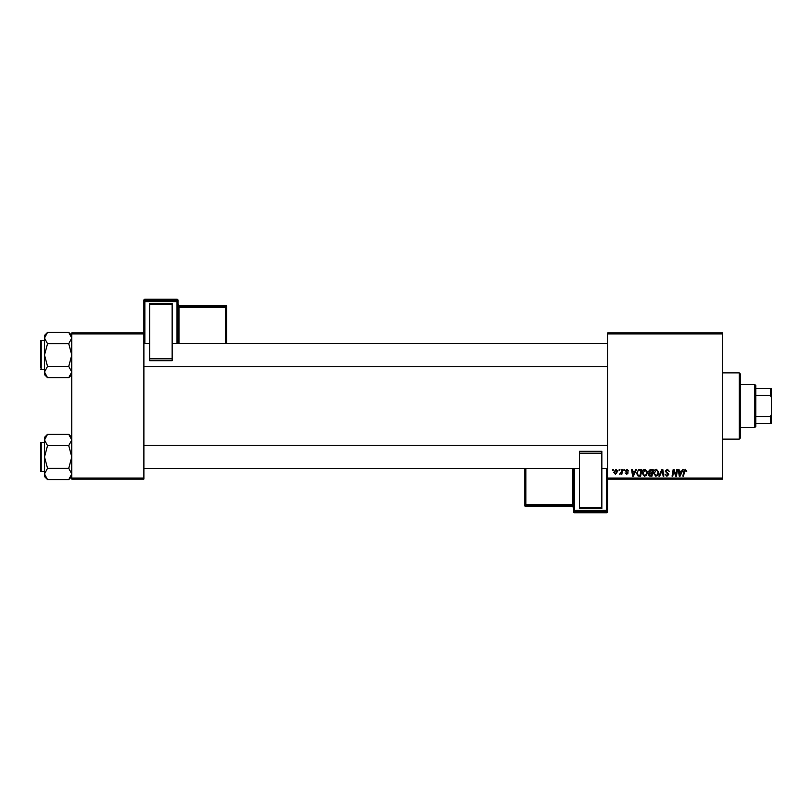 <?xml version="1.0" encoding="UTF-8"?>
<svg xmlns="http://www.w3.org/2000/svg" width="812" height="812" viewBox="0 0 812 812"><rect width="100%" height="100%" fill="white"/><g stroke="black" fill="none" stroke-linecap="round" stroke-linejoin="round"><path stroke-width="1.22" d="M607.701 332.92L722.68 332.92L722.68 333.894L607.701 333.894L607.701 332.92M642.16 473.213C642.15 471.041 643.134 469.722 645.134 469.245L647.479 472.198L646.545 475.213L644.515 476.248L642.16 473.213M634.974 471.193L635.816 469.336L636.578 469.336L633.411 476.157L632.548 476.157L631.614 469.336L632.325 469.336L632.558 471.193L634.974 471.193M685.409 469.245L686.739 471.376L686.028 471.457L685.369 470.046L684.435 471.325L683.613 476.157L682.892 476.157L683.745 471.153L685.409 469.245M665.282 471.254L667.423 469.245L669.535 471.559L667.373 470.046L665.992 471.183L668.824 474.431L666.916 476.248L664.926 474.117L666.936 475.446L668.114 474.482L665.282 471.254M658.908 476.157L661.881 469.336L662.785 469.336L663.83 476.157L663.12 476.157L662.227 470.31L659.669 476.157L658.908 476.157M653.498 473.213C653.487 471.041 654.472 469.722 656.472 469.245L658.816 472.198L657.882 475.213L655.852 476.248L653.498 473.213M612.502 470.31L612.664 469.336L613.375 469.336L613.222 470.31L612.502 470.31M607.701 478.106L722.68 478.106L722.68 479.08L607.701 479.08L607.701 333.894M722.68 478.106L722.68 333.894M648.453 471.457L650.412 469.336L653.142 469.336L651.985 476.157L649.295 476.045L648.362 474.502L649.295 472.838L648.453 471.457M681.664 471.193L682.496 469.336L683.268 469.336L680.101 476.157L679.228 476.157L678.294 469.336L679.005 469.336L679.238 471.193L681.664 471.193M676.142 473.497L676.873 469.336L677.594 469.336L676.426 476.157L675.675 476.157L673.727 470.371L672.783 476.157L672.062 476.157L673.209 469.336L673.96 469.336L675.929 475.111L676.142 473.497M627.087 469.245L628.782 471.021L627.057 469.864L626.123 470.625L628.163 472.97L626.681 474.381L625.067 472.878L626.712 473.761L627.453 473.081L625.413 470.686L627.087 469.245M638.689 469.498L641.805 469.336L640.648 476.157L638.08 476.065L636.578 473.366L638.689 469.498M613.811 472.31L616.024 469.245L617.709 471.224L615.466 474.381L613.811 472.31M619.048 470.31L619.221 469.336L619.921 469.336L619.779 470.31L619.048 470.31M621.586 471.315L621.951 469.336L622.672 469.336L621.83 474.299L621.109 474.299L621.292 473.274L619.657 474.208L621.586 471.315M623.839 470.31L624.002 469.336L624.712 469.336L624.56 470.31L623.839 470.31M71.781 332.92L143.886 332.92L143.886 333.894L71.781 333.894L71.781 332.92M143.886 478.106L143.886 479.08L71.781 479.08L71.781 478.106L143.886 478.106L143.886 333.894M71.781 478.106L71.781 333.894M651.407 475.355L651.762 473.234L649.458 473.518L649.072 474.472L651.407 475.355M651.904 472.432L652.29 470.138L650.26 470.168L649.153 471.478L651.904 472.432M657.324 474.695L658.106 472.168L656.421 470.046L654.208 473.284L655.873 475.446L657.324 474.695M680.324 474.015L681.268 471.995L679.339 471.995L679.766 475.406L680.324 474.015M633.644 474.015L634.588 471.995L632.66 471.995L633.076 475.406L633.644 474.015M640.069 475.355L640.952 470.138L640.039 470.138C638.161 470.31 637.247 471.396 637.288 473.406L638.141 475.243L640.069 475.355M645.987 474.695L646.768 472.168L645.083 470.046L642.871 473.284L644.535 475.446L645.987 474.695M615.496 473.761L616.998 471.295L616.014 469.864L614.522 472.31L615.496 473.761M739.245 372.87L740.219 373.845L740.219 438.155L739.245 439.13L739.245 372.87L722.68 372.87M739.245 439.13L722.68 439.13M71.781 437.353L68.746 434.318L71.781 439.982L68.746 445.636L47.532 445.636L44.498 439.982L47.532 434.318L68.746 434.318M44.558 474.726L44.498 476.573L47.532 479.608L44.498 473.944L47.532 468.28L44.498 456.963L47.532 445.636M44.498 471.579L41.189 471.579A0.589 0.589 0 0 1 40.6 470.99A0.589 0.589 0 0 0 41.189 471.579L41.189 442.347A0.589 0.589 0 0 0 40.6 442.926L40.6 470.99L40.6 442.926A0.589 0.589 0 0 1 41.189 442.347L44.498 442.347M68.746 445.636L71.781 456.963L68.746 468.28L71.781 473.944L68.746 479.608L47.532 479.608M68.746 468.28L47.532 468.28M70.948 476.837L71.72 474.726M45.33 437.089L44.558 439.201M47.532 434.318L44.498 437.353L44.498 473.944M71.781 335.427L68.746 332.392L71.781 338.056L68.746 343.72L47.532 343.72L44.498 338.056L47.532 332.392L68.746 332.392M47.532 332.392L44.498 335.427L44.498 374.647L47.532 377.681L44.498 372.018L47.532 366.364L44.498 355.037L47.532 343.72M44.498 340.421L41.189 340.421A0.589 0.589 0 0 0 40.6 341.01L40.6 367.704M40.6 342.37L40.6 341.01A0.589 0.589 0 0 1 41.189 340.421L41.189 369.653A0.589 0.589 0 0 1 40.6 369.074M41.189 369.653L44.498 369.653M68.746 343.72L71.781 355.037L68.746 366.364L71.781 372.018L68.746 377.681L47.532 377.681M68.746 366.364L47.532 366.364M70.948 374.911L71.72 372.799M45.33 335.163L44.558 337.274M754.835 384.563L755.81 385.538L755.81 426.462L754.835 427.437L754.835 384.563L740.219 384.563M755.81 388.461L771.4 388.461L771.4 423.539L770.426 423.539L770.426 416.536L771.4 414.496M755.81 416.536L770.426 416.536M771.4 397.504L770.426 395.464L770.426 388.461M755.81 395.464L770.426 395.464M755.81 423.539L770.426 423.539M177.99 300.217A0.974 0.974 0 0 0 177.016 299.242L144.861 299.242L144.861 300.684L177.016 300.684L177.016 299.242A0.974 0.974 180 0 1 177.99 300.217L177.99 343.344M149.733 303.495L172.144 303.495L172.144 304.287L149.733 304.287L149.733 303.495M172.144 358.823L172.144 360.701L149.733 360.701L149.733 358.823L172.144 358.823L172.144 304.287M172.144 360.701L149.733 360.701M149.733 358.823L149.733 304.287M143.886 332.92L143.886 300.217A0.974 0.974 180 0 1 144.861 299.242L177.016 299.242M226.71 306.297A0.974 0.974 0 0 0 225.736 305.322L178.965 305.322L178.965 306.286L225.736 306.286L225.736 305.322A0.974 0.974 0 0 1 226.71 306.297L226.71 343.344M573.597 468.656L573.597 510.342L573.597 468.656L573.597 504.668L572.622 504.709L572.622 468.656M573.597 511.783A0.974 0.974 0 0 0 574.571 512.758L574.571 512.758A0.974 0.974 -0 0 1 573.597 511.783L573.597 510.342A0.974 0.974 -0 0 0 574.571 511.316L574.571 512.758L606.726 512.758L606.726 511.316L574.571 511.316L574.571 510.312L606.726 510.312L606.726 468.656M525.851 468.656L525.851 504.709L572.622 504.709L572.622 505.714A0.974 0.974 -0 0 1 573.597 506.688L573.597 507.652A0.974 0.974 180 0 0 572.622 506.678L572.622 505.714L525.851 505.714L525.851 506.678L572.622 506.678L573.597 507.652M573.597 505.774L573.597 468.768M601.854 508.505L579.443 508.505L579.443 507.713L601.854 507.713L601.854 508.505M579.443 453.177L579.443 451.299L601.854 451.299L601.854 453.177L579.443 453.177L579.443 507.713M579.443 451.299L601.854 451.299M601.854 453.177L601.854 507.713M606.726 512.758A0.974 0.974 0 0 0 607.701 511.783L607.701 479.08L607.701 511.783A0.974 0.974 -0 0 1 606.726 512.758L574.571 512.758M524.877 505.703A0.974 0.974 0 0 0 525.851 506.678L525.851 506.678A0.974 0.974 180 0 1 524.877 505.703L524.877 468.656M177.016 343.344L177.016 301.688L144.861 301.688L144.861 343.344M225.736 343.344L225.736 307.291L178.965 307.291L178.965 343.344M226.71 307.261A0.974 0.974 180 0 0 225.736 306.286L225.736 307.291L226.71 307.261M178.965 305.322L178.965 305.322A0.974 0.974 0 0 1 177.99 304.348L178.965 305.322L225.736 305.322M177.99 307.332L178.965 307.291L178.965 306.286A0.974 0.974 180 0 1 177.99 305.312M177.99 301.658A0.974 0.974 180 0 0 177.016 300.684L177.016 301.688L177.99 301.658M144.861 300.684A0.974 0.974 180 0 0 143.886 301.658L144.861 301.688L144.861 300.684M574.571 468.656L574.571 510.312L573.597 510.342M524.877 504.739A0.974 0.974 -0 0 0 525.851 505.714L525.851 504.709L524.877 504.739M606.726 511.316A0.974 0.974 -0 0 0 607.701 510.342L606.726 510.312L606.726 511.316M71.781 476.573L68.746 479.608M607.701 468.656L601.854 468.656M579.443 468.656L143.886 468.656M607.701 445.27L143.886 445.27M143.886 343.344L149.733 343.344M172.144 343.344L607.701 343.344M143.886 366.73L607.701 366.73M71.781 374.647L68.746 377.681M754.835 427.437L740.219 427.437M144.861 299.242A0.974 0.974 0 0 0 143.886 300.217M525.851 506.678L572.622 506.678"/></g></svg>
